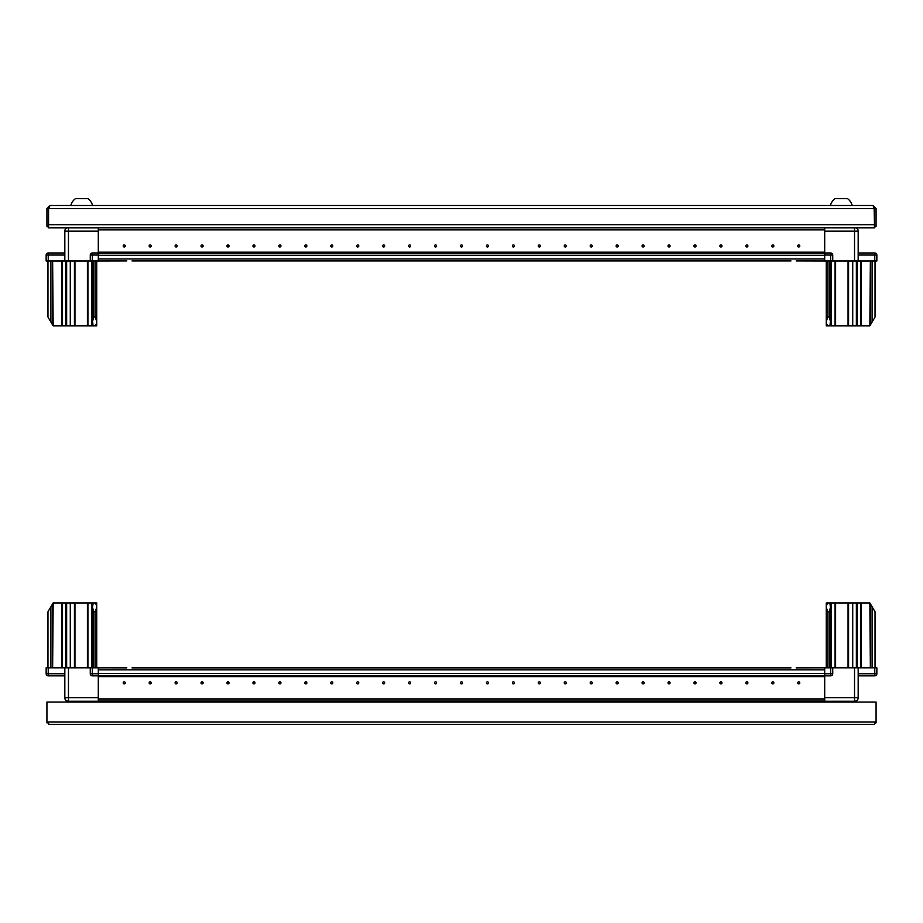 <?xml version="1.0" encoding="UTF-8"?>
<svg xmlns="http://www.w3.org/2000/svg" width="923" height="923" viewBox="0 0 923 923"><rect width="100%" height="100%" fill="white"/><g stroke="black" fill="none" stroke-linecap="round" stroke-linejoin="round"><path stroke-width="1.38" d="M46.923 722.017L49.265 724.359L874.254 724.359L876.077 722.017M796.687 724.359L88.954 724.359M48.746 724.359L47.961 722.017L47.961 722.801L46.923 722.801L46.923 702.045L876.077 702.045L876.077 722.801L875.039 722.801L875.039 722.017L874.393 724.255M824.966 701.272L824.966 702.045M858.171 697.638A3.634 3.634 0 0 1 854.536 701.272L824.701 701.272L824.701 702.045L824.701 697.638L858.171 697.638L858.171 667.802L876.85 667.802L876.85 673.767A2.077 2.077 0 0 1 874.773 675.844L858.171 675.844M796.168 667.871L832.742 667.802L832.742 673.767A2.077 2.077 0 0 1 830.677 675.844L824.701 675.844L824.701 697.638M126.832 667.871L90.258 667.802L90.258 673.767A2.077 2.077 0 0 0 92.323 675.844L98.3 675.844L98.3 676.617L824.701 676.617L824.701 673.767L832.742 673.767A2.077 2.077 0 0 1 830.677 675.844L830.677 667.802M824.701 667.802L824.701 673.767M829.892 602.938L830.412 607.357L829.373 611.764L827.816 611.764L826.258 607.357L826.258 602.938L869.847 602.938L870.366 667.802M832.742 667.802L858.171 667.802M835.084 602.938L835.084 667.802M848.572 602.938L848.572 667.802M852.725 602.938L852.725 667.802M856.359 602.938L856.359 667.802M860.501 602.938L860.501 667.802M875.039 667.802L875.039 611.764L870.366 603.827M870.885 604.703L870.885 667.802M872.443 607.357L872.443 667.802M827.296 602.938L827.296 603.827L827.296 602.938M826.258 605.592L827.296 603.827M826.258 607.357L826.258 667.802M827.816 611.764L827.816 667.802M829.373 611.764L829.373 667.802M830.412 607.357L830.412 667.802M830.412 602.938L830.412 604.703M798.764 681.809A1.038 1.038 0 0 0 797.726 682.847A1.038 1.038 0 0 0 798.764 683.885A1.038 1.038 0 0 0 799.803 682.847A1.038 1.038 0 0 0 798.764 681.809M772.816 681.809A1.038 1.038 0 0 0 771.778 682.847A1.038 1.038 0 0 0 772.816 683.885A1.038 1.038 0 0 0 773.855 682.847A1.038 1.038 0 0 0 772.816 681.809M746.88 681.809A1.038 1.038 0 0 0 745.842 682.847A1.038 1.038 0 0 0 746.88 683.885A1.038 1.038 0 0 0 747.907 682.847A1.038 1.038 0 0 0 746.88 681.809M720.932 681.809A1.038 1.038 0 0 0 719.894 682.847A1.038 1.038 0 0 0 720.932 683.885A1.038 1.038 0 0 0 721.971 682.847A1.038 1.038 0 0 0 720.932 681.809M694.984 681.809A1.038 1.038 0 0 0 693.946 682.847A1.038 1.038 0 0 0 694.984 683.885A1.038 1.038 0 0 0 696.023 682.847A1.038 1.038 0 0 0 694.984 681.809M669.048 681.809A1.038 1.038 0 0 0 668.01 682.847A1.038 1.038 0 0 0 669.048 683.885A1.038 1.038 0 0 0 670.086 682.847A1.038 1.038 0 0 0 669.048 681.809M643.1 681.809A1.038 1.038 0 0 0 642.062 682.847A1.038 1.038 0 0 0 643.1 683.885A1.038 1.038 0 0 0 644.139 682.847A1.038 1.038 0 0 0 643.1 681.809M617.164 681.809A1.038 1.038 0 0 0 616.126 682.847A1.038 1.038 0 0 0 617.164 683.885A1.038 1.038 0 0 0 618.202 682.847A1.038 1.038 0 0 0 617.164 681.809M591.216 681.809A1.038 1.038 0 0 0 590.178 682.847A1.038 1.038 0 0 0 591.216 683.885A1.038 1.038 0 0 0 592.254 682.847A1.038 1.038 0 0 0 591.216 681.809M565.268 681.809A1.038 1.038 0 0 0 564.23 682.847A1.038 1.038 0 0 0 565.268 683.885A1.038 1.038 0 0 0 566.307 682.847A1.038 1.038 0 0 0 565.268 681.809M539.332 681.809A1.038 1.038 0 0 0 538.294 682.847A1.038 1.038 0 0 0 539.332 683.885A1.038 1.038 0 0 0 540.37 682.847A1.038 1.038 0 0 0 539.332 681.809M513.384 681.809A1.038 1.038 0 0 0 512.346 682.847A1.038 1.038 0 0 0 513.384 683.885A1.038 1.038 0 0 0 514.423 682.847A1.038 1.038 0 0 0 513.384 681.809M487.448 681.809A1.038 1.038 0 0 0 486.409 682.847A1.038 1.038 0 0 0 487.448 683.885A1.038 1.038 0 0 0 488.486 682.847A1.038 1.038 0 0 0 487.448 681.809M461.5 681.809A1.038 1.038 0 0 0 460.462 682.847A1.038 1.038 0 0 0 461.5 683.885A1.038 1.038 0 0 0 462.538 682.847A1.038 1.038 0 0 0 461.5 681.809M435.552 681.809A1.038 1.038 0 0 0 434.514 682.847A1.038 1.038 0 0 0 435.552 683.885A1.038 1.038 0 0 0 436.591 682.847A1.038 1.038 0 0 0 435.552 681.809M409.616 681.809A1.038 1.038 0 0 0 408.577 682.847A1.038 1.038 0 0 0 409.616 683.885A1.038 1.038 0 0 0 410.654 682.847A1.038 1.038 0 0 0 409.616 681.809M383.668 681.809A1.038 1.038 0 0 0 382.63 682.847A1.038 1.038 0 0 0 383.668 683.885A1.038 1.038 0 0 0 384.706 682.847A1.038 1.038 0 0 0 383.668 681.809M357.732 681.809A1.038 1.038 0 0 0 356.693 682.847A1.038 1.038 0 0 0 357.732 683.885A1.038 1.038 0 0 0 358.77 682.847A1.038 1.038 0 0 0 357.732 681.809M331.784 681.809A1.038 1.038 0 0 0 330.746 682.847A1.038 1.038 0 0 0 331.784 683.885A1.038 1.038 0 0 0 332.822 682.847A1.038 1.038 0 0 0 331.784 681.809M305.836 681.809A1.038 1.038 0 0 0 304.798 682.847A1.038 1.038 0 0 0 305.836 683.885A1.038 1.038 0 0 0 306.874 682.847A1.038 1.038 0 0 0 305.836 681.809M279.9 681.809A1.038 1.038 0 0 0 278.861 682.847A1.038 1.038 0 0 0 279.9 683.885A1.038 1.038 0 0 0 280.938 682.847A1.038 1.038 0 0 0 279.9 681.809M253.952 681.809A1.038 1.038 0 0 0 252.914 682.847A1.038 1.038 0 0 0 253.952 683.885A1.038 1.038 0 0 0 254.99 682.847A1.038 1.038 0 0 0 253.952 681.809M228.016 681.809A1.038 1.038 0 0 0 226.977 682.847A1.038 1.038 0 0 0 228.016 683.885A1.038 1.038 0 0 0 229.054 682.847A1.038 1.038 0 0 0 228.016 681.809M202.068 681.809A1.038 1.038 0 0 0 201.029 682.847A1.038 1.038 0 0 0 202.068 683.885A1.038 1.038 0 0 0 203.106 682.847A1.038 1.038 0 0 0 202.068 681.809M176.12 681.809A1.038 1.038 0 0 0 175.093 682.847A1.038 1.038 0 0 0 176.12 683.885A1.038 1.038 0 0 0 177.158 682.847A1.038 1.038 0 0 0 176.12 681.809M150.184 681.809A1.038 1.038 0 0 0 149.145 682.847A1.038 1.038 0 0 0 150.184 683.885A1.038 1.038 0 0 0 151.222 682.847A1.038 1.038 0 0 0 150.184 681.809M124.236 681.809A1.038 1.038 0 0 0 123.197 682.847A1.038 1.038 0 0 0 124.236 683.885A1.038 1.038 0 0 0 125.274 682.847A1.038 1.038 0 0 0 124.236 681.809M824.701 698.93L824.701 701.007L98.3 701.007L98.3 698.93L824.701 698.93M98.3 702.045L98.3 701.272L98.3 702.045M824.701 675.578L98.3 675.578M132.024 667.871L790.976 667.871M98.034 701.272L98.034 702.045M98.3 667.802L98.3 673.767L90.258 673.767M90.258 667.802L64.829 667.802L64.829 697.638A3.634 3.634 0 0 0 68.464 701.272L98.3 701.272L98.3 673.767M93.108 602.938L92.588 607.357L93.627 611.764L95.184 611.764L96.742 607.357L96.742 602.938L53.153 602.938L52.634 667.802M64.829 667.802L46.15 667.802L46.15 673.767A2.077 2.077 0 0 0 48.227 675.844L64.829 675.844M87.916 602.938L87.916 667.802M74.428 602.938L74.428 667.802M70.275 602.938L70.275 667.802M66.641 602.938L66.641 667.802M62.499 602.938L62.499 667.802M47.961 667.802L47.961 611.764L52.634 603.827M52.115 604.703L52.115 667.802M50.557 607.357L50.557 667.802M95.704 602.938L95.704 603.827L95.704 602.938M96.742 605.592L95.704 603.827M96.742 607.357L96.742 667.802M95.184 611.764L95.184 667.802M93.627 611.764L93.627 667.802M92.588 607.357L92.588 667.802M92.588 602.938L92.588 604.703M855.886 701.007A2.077 2.077 0 0 0 857.905 698.988M65.095 698.988A2.077 2.077 0 0 0 67.114 701.007M773.336 681.947L773.336 683.747M149.664 683.747L149.664 681.947M98.3 231.177L98.3 252.971L92.323 252.971L98.3 252.971L98.3 252.187L824.701 252.187L824.701 252.971L824.701 227.808L824.701 229.885L98.3 229.885L98.3 227.808L98.3 231.177L64.829 231.177L64.829 261.013L46.15 261.013L46.15 255.048A2.077 2.077 0 0 1 48.227 252.971L64.829 252.971M98.3 252.971L98.3 255.048L90.258 255.048L90.258 261.013L64.829 261.013M126.832 260.944L98.3 261.013L98.3 255.048M93.108 325.865L92.588 321.458L93.627 317.05L95.184 317.05L96.742 321.458L96.742 325.865L53.153 325.865L52.634 261.013M98.3 261.013L90.258 261.013M87.916 325.865L87.916 261.013M74.428 325.865L74.428 261.013M70.275 325.865L70.275 261.013M66.641 325.865L66.641 261.013M62.499 325.865L62.499 261.013M47.961 261.013L47.961 317.05L52.634 324.988M52.115 324.1L52.115 261.013M50.557 321.458L50.557 261.013M95.704 325.865L95.704 324.988L95.704 325.865M96.742 323.223L95.704 324.988M96.742 321.458L96.742 261.013M95.184 317.05L95.184 261.013M93.627 317.05L93.627 261.013M92.588 321.458L92.588 261.013M92.588 325.865L92.588 324.1M65.095 229.827A2.077 2.077 0 0 1 67.114 227.808A3.634 3.634 0 0 0 64.829 231.177M92.323 261.013L92.323 252.971A2.077 2.077 0 0 0 90.258 255.048M124.236 247.006A1.038 1.038 0 0 0 125.274 245.968A1.038 1.038 0 0 0 124.236 244.93A1.038 1.038 0 0 0 123.197 245.968A1.038 1.038 0 0 0 124.236 247.006M150.184 247.006A1.038 1.038 0 0 0 151.222 245.968A1.038 1.038 0 0 0 150.184 244.93A1.038 1.038 0 0 0 149.145 245.968A1.038 1.038 0 0 0 150.184 247.006M176.12 247.006A1.038 1.038 0 0 0 177.158 245.968A1.038 1.038 0 0 0 176.12 244.93A1.038 1.038 0 0 0 175.093 245.968A1.038 1.038 0 0 0 176.12 247.006M202.068 247.006A1.038 1.038 0 0 0 203.106 245.968A1.038 1.038 0 0 0 202.068 244.93A1.038 1.038 0 0 0 201.029 245.968A1.038 1.038 0 0 0 202.068 247.006M228.016 247.006A1.038 1.038 0 0 0 229.054 245.968A1.038 1.038 0 0 0 228.016 244.93A1.038 1.038 0 0 0 226.977 245.968A1.038 1.038 0 0 0 228.016 247.006M253.952 247.006A1.038 1.038 0 0 0 254.99 245.968A1.038 1.038 0 0 0 253.952 244.93A1.038 1.038 0 0 0 252.914 245.968A1.038 1.038 0 0 0 253.952 247.006M279.9 247.006A1.038 1.038 0 0 0 280.938 245.968A1.038 1.038 0 0 0 279.9 244.93A1.038 1.038 0 0 0 278.861 245.968A1.038 1.038 0 0 0 279.9 247.006M305.836 247.006A1.038 1.038 0 0 0 306.874 245.968A1.038 1.038 0 0 0 305.836 244.93A1.038 1.038 0 0 0 304.798 245.968A1.038 1.038 0 0 0 305.836 247.006M331.784 247.006A1.038 1.038 0 0 0 332.822 245.968A1.038 1.038 0 0 0 331.784 244.93A1.038 1.038 0 0 0 330.746 245.968A1.038 1.038 0 0 0 331.784 247.006M357.732 247.006A1.038 1.038 0 0 0 358.77 245.968A1.038 1.038 0 0 0 357.732 244.93A1.038 1.038 0 0 0 356.693 245.968A1.038 1.038 0 0 0 357.732 247.006A1.038 1.038 0 0 1 356.693 245.968A1.038 1.038 0 0 1 357.732 244.93M383.668 247.006A1.038 1.038 0 0 0 384.706 245.968A1.038 1.038 0 0 0 383.668 244.93A1.038 1.038 0 0 0 382.63 245.968A1.038 1.038 0 0 0 383.668 247.006M409.616 247.006A1.038 1.038 0 0 0 410.654 245.968A1.038 1.038 0 0 0 409.616 244.93A1.038 1.038 0 0 0 408.577 245.968A1.038 1.038 0 0 0 409.616 247.006M435.552 247.006A1.038 1.038 0 0 0 436.591 245.968A1.038 1.038 0 0 0 435.552 244.93A1.038 1.038 0 0 0 434.514 245.968A1.038 1.038 0 0 0 435.552 247.006M461.5 247.006A1.038 1.038 0 0 0 462.538 245.968A1.038 1.038 0 0 0 461.5 244.93A1.038 1.038 0 0 0 460.462 245.968A1.038 1.038 0 0 0 461.5 247.006M487.448 247.006A1.038 1.038 0 0 0 488.486 245.968A1.038 1.038 0 0 0 487.448 244.93A1.038 1.038 0 0 0 486.409 245.968A1.038 1.038 0 0 0 487.448 247.006M513.384 247.006A1.038 1.038 0 0 0 514.423 245.968A1.038 1.038 0 0 0 513.384 244.93A1.038 1.038 0 0 0 512.346 245.968A1.038 1.038 0 0 0 513.384 247.006M539.332 247.006A1.038 1.038 0 0 0 540.37 245.968A1.038 1.038 0 0 0 539.332 244.93A1.038 1.038 0 0 0 538.294 245.968A1.038 1.038 0 0 0 539.332 247.006M565.268 247.006A1.038 1.038 0 0 0 566.307 245.968A1.038 1.038 0 0 0 565.268 244.93A1.038 1.038 0 0 0 564.23 245.968A1.038 1.038 0 0 0 565.268 247.006M591.216 247.006A1.038 1.038 0 0 0 592.254 245.968A1.038 1.038 0 0 0 591.216 244.93A1.038 1.038 0 0 0 590.178 245.968A1.038 1.038 0 0 0 591.216 247.006M617.164 247.006A1.038 1.038 0 0 0 618.202 245.968A1.038 1.038 0 0 0 617.164 244.93A1.038 1.038 0 0 0 616.126 245.968A1.038 1.038 0 0 0 617.164 247.006M643.1 247.006A1.038 1.038 0 0 0 644.139 245.968A1.038 1.038 0 0 0 643.1 244.93A1.038 1.038 0 0 0 642.062 245.968A1.038 1.038 0 0 0 643.1 247.006M669.048 247.006A1.038 1.038 0 0 0 670.086 245.968A1.038 1.038 0 0 0 669.048 244.93A1.038 1.038 0 0 0 668.01 245.968A1.038 1.038 0 0 0 669.048 247.006M694.984 247.006A1.038 1.038 0 0 0 696.023 245.968A1.038 1.038 0 0 0 694.984 244.93A1.038 1.038 0 0 0 693.946 245.968A1.038 1.038 0 0 0 694.984 247.006M720.932 247.006A1.038 1.038 0 0 0 721.971 245.968A1.038 1.038 0 0 0 720.932 244.93A1.038 1.038 0 0 0 719.894 245.968A1.038 1.038 0 0 0 720.932 247.006M746.88 247.006A1.038 1.038 0 0 0 747.907 245.968A1.038 1.038 0 0 0 746.88 244.93A1.038 1.038 0 0 0 745.842 245.968A1.038 1.038 0 0 0 746.88 247.006M772.816 247.006A1.038 1.038 0 0 0 773.855 245.968A1.038 1.038 0 0 0 772.816 244.93A1.038 1.038 0 0 0 771.778 245.968A1.038 1.038 0 0 0 772.816 247.006M798.764 247.006A1.038 1.038 0 0 0 799.803 245.968A1.038 1.038 0 0 0 798.764 244.93A1.038 1.038 0 0 0 797.726 245.968A1.038 1.038 0 0 0 798.764 247.006M824.701 253.225L98.3 253.225L824.701 253.225M824.701 261.013L832.742 261.013L832.742 255.048A2.077 2.077 0 0 0 830.677 252.971L824.701 252.971L824.701 261.013L796.168 260.944M790.976 260.944L132.024 260.944M829.892 325.865L830.412 321.458L829.373 317.05L827.816 317.05L826.258 321.458L826.258 325.865L869.847 325.865L870.366 261.013M832.742 261.013L876.85 261.013L876.85 255.048A2.077 2.077 0 0 0 874.773 252.971L858.171 252.971M858.171 261.013L858.171 231.177A3.634 3.634 0 0 0 855.886 227.808A2.077 2.077 0 0 1 857.905 229.827M835.084 325.865L835.084 261.013M848.572 325.865L848.572 261.013M852.725 325.865L852.725 261.013M856.359 325.865L856.359 261.013M860.501 325.865L860.501 261.013M875.039 261.013L875.039 317.05L870.366 324.988M870.885 324.1L870.885 261.013M872.443 321.458L872.443 261.013M827.296 325.865L827.296 324.988L827.296 325.865M826.258 323.223L827.296 324.988M826.258 321.458L826.258 261.013M827.816 317.05L827.816 261.013M829.373 317.05L829.373 261.013M830.412 321.458L830.412 261.013M830.412 325.865L830.412 324.1M874.773 261.013L874.773 252.971L858.263 252.971A1.038 1.038 0 0 1 858.171 252.879M48.561 224.693L48.561 208.61L50.038 205.494L872.962 205.494L874.439 208.61L874.439 227.808L48.561 227.808L48.561 224.693L874.439 224.693M46.923 226.25L46.923 208.61L48.481 208.61L48.481 226.25L46.923 226.25M872.962 205.494L876.077 208.61L876.077 226.25L874.519 226.25L874.127 207.571M50.038 205.494L46.923 208.61M48.734 208.021L48.481 208.61M876.077 208.61L874.519 208.61M874.439 227.427A3.115 3.115 0 0 0 875.65 226.25M47.35 226.25A3.115 3.115 0 0 0 48.561 227.427M87.916 198.641A12.368 12.368 -90 0 1 92.588 205.494A12.368 12.368 -90 0 0 87.916 198.641L75.467 198.641A12.368 12.368 90 0 0 70.794 205.494A12.368 12.368 90 0 1 75.467 198.641M847.533 198.641A12.368 12.368 -90 0 1 852.206 205.494A12.368 12.368 -90 0 0 847.533 198.641L835.084 198.641A12.368 12.368 90 0 0 830.412 205.494A12.368 12.368 90 0 1 835.084 198.641M47.961 722.017L875.039 722.017M858.171 673.767L876.85 673.767M874.773 667.802L874.773 675.844M854.536 667.802L854.536 701.272M831.45 602.938L831.45 667.802M835.603 602.938L835.603 667.802M848.052 602.938L848.052 667.802M857.398 602.938L857.398 667.802M861.021 602.938L861.021 667.802M826.062 702.045L826.062 701.272M828.266 702.045L828.266 701.272M824.701 669.879L98.3 669.879M98.3 673.513L824.701 673.513M48.227 667.802L48.227 673.767L46.15 673.767M64.829 673.767L48.227 673.767L48.227 675.844M68.464 667.802L68.464 697.638L64.829 697.638M98.3 697.638L68.464 697.638L68.464 701.272M92.323 667.802L92.323 675.844M91.55 602.938L91.55 667.802M87.397 602.938L87.397 667.802M74.948 602.938L74.948 667.802M65.602 602.938L65.602 667.802M61.979 602.938L61.979 667.802M96.938 702.045L96.938 701.272M94.734 702.045L94.734 701.272M64.829 255.048L46.15 255.048M48.227 261.013L48.227 252.971M68.464 261.013L68.464 227.808M91.55 325.865L91.55 261.013M87.397 325.865L87.397 261.013M74.948 325.865L74.948 261.013M65.602 325.865L65.602 261.013M61.979 325.865L61.979 261.013M98.3 258.936L824.701 258.936M824.701 255.302L98.3 255.302M858.171 255.048L876.85 255.048M854.536 261.013L854.536 231.177L858.171 231.177M824.701 231.177L854.536 231.177L854.536 227.808M830.677 261.013L830.677 255.048L832.742 255.048M824.701 255.048L830.677 255.048L830.677 252.971M831.45 325.865L831.45 261.013M835.603 325.865L835.603 261.013M848.052 325.865L848.052 261.013M857.398 325.865L857.398 261.013M861.021 325.865L861.021 261.013M48.561 208.61L874.439 208.61M828.335 702.045L828.335 701.272M854.283 702.045L854.283 701.272M68.717 702.045L68.717 701.272M94.665 702.045L94.665 701.272"/></g></svg>
